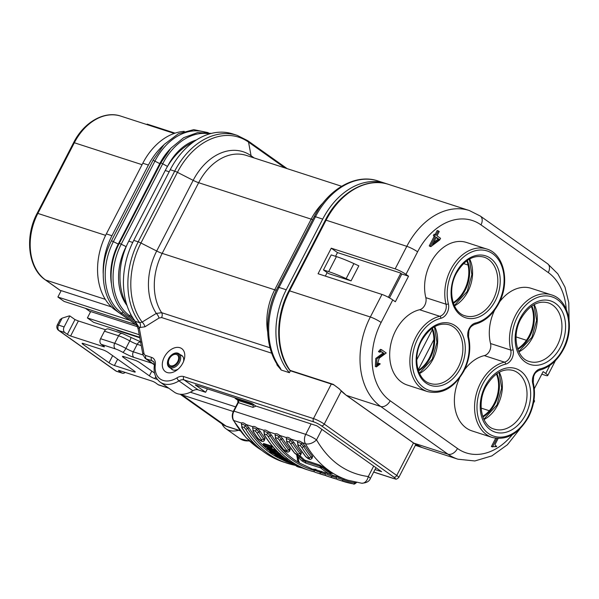 <?xml version="1.0" encoding="UTF-8"?>
<svg xmlns="http://www.w3.org/2000/svg" width="599" height="599" viewBox="0 0 599 599"><rect width="100%" height="100%" fill="white"/><g stroke="black" fill="none" stroke-linecap="round" stroke-linejoin="round"><path stroke-width="0.9" d="M182.792 363.114A14.121 9.479 125.3 0 1 177.079 369.972A14.121 9.479 125.3 0 1 164.538 370.931A14.121 9.479 125.3 0 1 164.291 357.124A14.121 9.479 125.3 0 1 178.831 347.45A14.121 9.479 125.3 0 1 184.013 360.194A14.121 9.479 125.3 0 1 182.792 363.114M171.037 368.572A8.558 5.743 -54.7 0 0 171.958 369.486A8.558 5.743 -54.7 0 0 178.173 369.074M126.936 305.288A58.208 42.222 -72.1 0 1 128.763 241.165L165.234 170.498A58.208 42.222 -72.1 0 1 193.395 142.008M341.61 186.274L246.316 155.418A52.218 37.879 107.9 0 0 198.651 182.71L162.179 253.377A8.558 1.303 27.3 0 1 156.698 251.018L193.17 180.351L177.424 172.34A4.283 0.651 -152.7 0 0 174.683 171.164A68.481 49.68 -72.1 0 1 237.189 135.367L232.741 133.929A68.481 49.68 107.9 0 0 170.236 169.719L133.764 240.394A68.481 49.68 107.9 0 0 135.262 321.296L139.702 322.734L142.135 322.067A4.283 1.692 -121.7 0 1 144.928 326.807L139.193 327.601A2.568 1.595 169.5 0 0 138.219 329.165L135.763 322.24L139.193 327.601L143.91 353.111A5.99 4.021 -54.7 0 0 145.894 355.551L151.577 357.393A11.126 7.473 125.3 0 1 155.306 364.873A23.114 15.514 -54.7 0 0 177.019 377.827A11.126 7.473 125.3 0 1 183.736 376.576A2.568 1.864 107.9 0 0 184.125 379.931L198.097 389.844A8.558 5.743 -54.7 0 0 192.93 390.803A25.682 17.236 125.3 0 1 174.219 392.075L160.24 382.169A25.682 17.236 125.3 0 0 178.959 380.897L192.93 390.803M207.396 388.863L205.629 392.278L195.281 384.94L251.902 403.277L255.78 406.025L316.886 425.814L381.593 471.683L374.989 469.549M238.544 430.262A25.682 17.236 125.3 0 1 225.98 428.772A25.682 17.236 125.3 0 1 221.952 423.86M276.341 290.216A8.558 1.303 27.3 0 1 274.701 289.811L311.173 219.144L198.651 182.71A8.558 1.303 27.3 0 1 193.17 180.351A54.726 39.699 -72.1 0 1 251.071 155.747L248.548 142.12A67.23 48.766 107.9 0 0 177.424 172.34L140.945 243.007A67.23 48.766 107.9 0 0 142.135 322.067L156.287 313.427L161.625 312.685L270.029 347.787M135.763 322.24A4.283 3.107 107.9 0 0 135.262 321.296M139.799 327.795A4.283 3.107 -72.1 0 0 139.702 322.734A68.481 49.68 -72.1 0 1 138.204 241.831A4.283 0.651 -152.7 0 1 140.945 243.007L156.698 251.018A54.726 39.699 -72.1 0 0 156.287 313.427A4.283 1.67 -122.1 0 1 159.005 318.062L144.928 326.807M267.686 332.056A52.218 37.879 -72.1 0 1 274.701 289.811L162.179 253.377A52.218 37.879 107.9 0 0 161.625 312.685A4.283 3.107 -72.1 0 1 161.58 317.545L159.005 318.062M281.253 370.055L276.978 364.941C278.887 367.015 279.546 367.494 278.962 366.371A67.23 48.766 -72.1 0 1 277.771 287.318A4.283 0.651 27.3 0 1 277.786 287.288A4.283 0.651 27.3 0 1 278.999 287.415A68.481 49.68 107.9 0 0 280.212 367.951L281.253 370.055L289.399 372.698A68.481 49.68 107.9 0 1 286.247 289.766L278.999 287.415L315.471 216.748L322.719 219.099L286.247 289.766M276.978 364.941L276.76 363.623M386.887 183.878A68.481 49.68 107.9 0 0 385.232 183.301A68.481 49.68 107.9 0 0 322.719 219.099M346.147 278.632L351.059 280.879L328.634 273.616L323.46 269.947L328.664 271.632A42.799 6.529 27.3 0 1 346.147 278.632L353.904 263.59L358.823 265.844L351.059 280.879M323.46 269.947L331.217 254.912L336.421 256.597A42.799 6.529 27.3 0 1 353.904 263.59M516.038 336.915L526.439 340.277M400.776 273.286L388.392 297.284M290.403 370.759L289.399 372.698M138.219 329.165L142.944 354.675L145.213 358.374L154.377 364.866M198.097 389.844L205.629 392.278M183.526 361.519A8.558 5.743 -54.7 0 0 181.856 355.521A8.558 5.743 -54.7 0 0 180.688 354.952M279.404 367.157L279.568 367.719L279.306 367.337A4.283 2.628 -37.1 0 0 280.212 367.951M137.134 325.564L135.853 324.658L64.1 301.424L57.886 297.022L61.188 290.627L111.399 306.89M139.724 337.274L93.609 322.337L87.394 317.934L90.689 311.547L137.568 326.725M87.394 317.934L139.253 334.729M468.059 265.028L463.514 263.553M57.886 297.022L129.646 320.255L115.15 309.983A58.208 42.222 -72.1 0 1 106.337 233.902L142.809 163.235A58.208 42.222 -72.1 0 1 184.23 131.361M103.178 273.346A58.208 42.222 -72.1 0 1 111.946 235.721L148.417 165.047A58.208 42.222 -72.1 0 1 163.332 145.355M175.08 133.15L147.137 124.105L146.89 124.577M171.666 354.893L171.965 354.66A8.349 5.601 125.3 0 1 177.005 352.976A8.349 5.601 125.3 0 1 178.884 353.672A8.349 5.601 125.3 0 1 180.014 361.16A8.349 5.601 125.3 0 1 171.112 367.996A8.349 5.601 125.3 0 1 169.232 367.292A8.349 5.601 125.3 0 1 167.87 360.433L167.99 360.074A7.488 5.032 125.3 0 1 168.192 359.505A7.488 5.032 125.3 0 1 171.666 354.893A7.488 5.032 125.3 0 1 178.038 354.136A7.488 5.032 125.3 0 1 178.891 360.725A7.488 5.032 125.3 0 1 171.127 366.873A7.488 5.032 125.3 0 1 167.99 360.074M175.807 354.338A6.417 4.313 -54.7 0 0 169.427 358.584A6.417 4.313 -54.7 0 0 169.824 365.353A6.417 4.313 -54.7 0 0 171.277 365.892A6.417 4.313 -54.7 0 0 177.656 361.646A6.417 4.313 -54.7 0 0 177.252 354.878A6.417 4.313 -54.7 0 0 175.807 354.338M440.894 318.286A37.67 27.322 107.9 0 0 417.952 338.33A37.67 27.322 107.9 0 0 423.658 387.56A37.67 27.322 107.9 0 0 463.506 370.624A37.67 27.322 107.9 0 0 468.006 337.507A10.273 7.45 -72.1 0 1 475.486 323.011A37.67 27.322 107.9 0 0 498.428 302.959A37.67 27.322 107.9 0 0 492.722 253.736A37.67 27.322 107.9 0 0 452.874 270.666A37.67 27.322 107.9 0 0 448.374 303.79A10.273 7.45 -72.1 0 1 447.146 312.82A10.273 7.45 -72.1 0 1 440.894 318.286A1.715 1.078 76.7 0 0 439.778 316.279A8.558 6.207 107.9 0 0 444.99 311.72A8.558 6.207 107.9 0 0 446.015 304.195A39.377 28.565 -72.1 0 1 450.718 269.572A39.377 28.565 -72.1 0 1 486.658 248.989L466.479 242.453A39.377 28.565 107.9 0 0 430.539 263.036A39.377 28.565 107.9 0 0 425.829 297.658A8.558 6.207 -72.1 0 1 424.811 305.191A8.558 6.207 -72.1 0 1 419.599 309.743A39.377 28.565 107.9 0 0 395.617 330.7A39.377 28.565 107.9 0 0 407.298 385.045L427.476 391.581A39.377 28.565 -72.1 0 1 415.796 337.237A39.377 28.565 -72.1 0 1 439.778 316.279L419.599 309.743M494.609 310.177A39.377 28.565 107.9 0 0 490.536 343.534A8.558 6.207 -72.1 0 1 489.518 351.059A8.558 6.207 -72.1 0 1 484.299 355.611A39.377 28.565 107.9 0 0 464.554 369.748M484.299 355.611L504.485 362.148A1.715 1.078 76.7 0 1 505.601 364.155A37.67 27.322 107.9 0 0 482.659 384.199A37.67 27.322 107.9 0 0 488.365 433.429A37.67 27.322 107.9 0 0 528.213 416.492A37.67 27.322 107.9 0 0 532.713 383.375A1.715 0.771 -14 0 0 533.252 382.596C535.835 393.992 534.286 405.433 528.61 416.919C518.764 433.908 506.619 440.752 492.183 437.45A39.377 28.565 -72.1 0 1 480.503 383.105A39.377 28.565 -72.1 0 1 504.485 362.148A8.558 6.207 107.9 0 0 509.697 357.596A8.558 6.207 107.9 0 0 510.722 350.063A39.377 28.565 -72.1 0 1 515.425 315.441A39.377 28.565 -72.1 0 1 551.365 294.858L531.186 288.329A39.377 28.565 107.9 0 0 499.476 302.083M459.688 377.842A39.377 28.565 107.9 0 0 472.005 430.913L492.183 437.45M384.116 353.462L381.713 351.755L379.586 351.957L381.585 349.711L386.213 352.991L379.174 358.195L377.085 365.637L379.863 363.653L380.238 363.915L376.442 366.865L376.913 358.801L384.116 353.462L381.039 351.71M378.98 351.763L378.463 351.598L380.462 349.352L381.585 349.711M379.953 352.219L378.83 351.86M379.586 351.957L378.463 351.598M376.539 365.308L378.74 363.286L379.863 363.653M376.442 366.865L375.326 366.506L375.79 358.434L382.993 353.096M498.136 438.49L495.366 443.859C494.856 445.342 495.298 446.105 496.706 446.158L495.994 445.926M496.309 446.038L496.429 446.689L491.382 446.599L495.68 438.266M492.498 446.966L496.915 438.416M433.526 242.595L438.116 238.994L436.117 237.571M439.239 239.353L436.282 237.256L432.448 244.684L439.239 239.353L438.116 238.994M438.311 230.877L439.239 231.528L437.015 235.826L440.535 238.312L439.703 239.929L430.861 246.616L429.243 245.904L434.238 236.238L433.369 235.624L434.11 234.194L436.094 235.167L438.311 230.877L437.188 230.51L435.121 234.523M430.367 246.271L435.353 236.605L434.238 236.238M435.353 236.605L433.369 235.624M434.492 235.991L435.233 234.561M429.917 246.122L429.243 245.904M430.861 246.616L429.738 246.256M534.293 388.736L543.128 371.612L545.719 373.447L549.882 365.383M533.979 400.169A8.558 1.303 27.3 0 1 534.525 401.113L533.439 403.217M392.764 299.927L395.347 301.761L408.54 276.199L401.817 274.02L400.259 272.919L337.477 252.591L331.262 248.188L318.069 273.743L381.975 294.438A8.558 1.303 27.3 0 1 392.764 299.927L381.121 322.479A8.558 1.303 -152.7 0 0 370.339 316.991L381.975 294.438M337.477 252.591L335.552 256.312M327.159 272.567L325.339 276.102M408.54 276.199L405.957 274.364A8.558 1.303 -152.7 0 0 395.168 268.876L331.262 248.188M401.817 274.02L389.492 297.89M541.81 374.173L545.292 375.296A8.558 1.303 -152.7 0 0 547.718 375.558A8.558 1.303 -152.7 0 0 545.719 373.447M566.242 309.219A59.922 43.465 107.9 0 0 548.287 272.575L480.99 224.872A59.922 43.465 107.9 0 0 417.593 251.812A8.558 1.303 -152.7 0 0 406.811 246.324L326.088 220.185A2.568 0.389 -152.7 0 0 325.354 220.11C339.079 192.623 366.7 176.765 388.594 184.387A68.481 49.68 107.9 0 0 326.088 220.185L289.609 290.852A68.481 49.68 107.9 0 0 290.073 370.369L333.239 384.348L339.266 388.818A2.568 1.617 139.1 0 1 338.764 388.489L346.192 395.265A2.568 1.722 125.3 0 0 346.507 395.422L413.804 443.125A68.481 49.68 107.9 0 0 422.16 447.58A2.568 1.767 -69.4 0 1 422.108 447.558L413.482 442.968A2.568 1.722 -54.7 0 0 413.804 443.125L448 454.199L380.709 406.496A68.481 49.68 -72.1 0 1 370.339 316.991L289.609 290.852A2.568 0.389 -152.7 0 0 288.883 290.777C275.106 316.744 275.278 350.744 289.519 369.98A2.568 2.568 0 0 0 290.822 370.931L333.987 384.91L338.764 388.489M422.048 447.535A2.568 1.767 -69.4 0 0 422.108 447.558L457.95 459.208A68.481 49.68 -72.1 0 1 448 454.199A8.558 5.743 125.3 0 0 457.486 448.494A59.922 43.465 107.9 0 0 512.242 434.769M422.587 447.685L422.16 447.58M290.822 370.931A2.568 1.864 107.9 0 1 290.448 370.744A2.568 1.864 107.9 0 1 290.073 370.369A2.568 1.557 144.5 0 1 289.519 369.98M196.405 139.971A50.076 36.329 107.9 0 0 167.63 166.163A2.568 0.389 -152.7 0 1 167.645 166.17M126.202 246.638A2.568 0.389 -152.7 0 0 126.112 246.608A50.076 36.329 107.9 0 0 127.003 305.512M111.556 240.768L118.258 244.063L159.783 163.624L160.352 163.812M118.842 244.257L118.258 244.063A50.076 36.329 107.9 0 0 111.279 282.975M170.094 149.114A50.076 36.329 107.9 0 0 159.783 163.624L153.044 160.218L164.216 144.411L178.382 133.764L193.732 129.654L208.28 132.656M119.403 243.306L126.112 246.608L126.741 245.388M167.488 166.432L160.891 162.763L170.985 148.11L183.706 137.665L197.7 132.566L211.447 133.397M154.549 373.05L140.301 362.949A4.283 0.651 -152.7 0 0 134.91 360.209L123.701 356.577A4.283 0.651 -152.7 0 0 122.481 356.45A4.283 0.651 -152.7 0 0 123.484 357.506L149.368 375.85A4.283 0.651 -152.7 0 0 154.759 378.598L157.425 379.459M83.561 343.579L83.119 344.432A4.283 0.651 27.3 0 1 82.123 343.377A4.283 0.651 27.3 0 1 83.336 343.504L102.953 349.861A4.283 0.651 27.3 0 1 108.344 352.601L134.228 370.953A4.283 0.651 27.3 0 1 135.232 372.009A4.283 0.651 27.3 0 1 134.011 371.882L114.394 365.525A4.283 0.651 27.3 0 1 109.003 362.784L112.672 355.671M83.119 344.432L109.003 362.784M64.138 326.927A4.283 3.107 107.9 0 0 64.789 332.52L67.373 334.354L74.995 319.589L69.821 315.92L64.138 326.927L58.53 325.107A4.283 3.107 107.9 0 0 59.181 330.7A4.283 2.875 125.3 0 1 58.65 330.438A4.283 4.283 0 0 1 57.317 324.98A4.283 0.651 -152.7 0 1 58.53 325.107L62.116 318.174L60.14 319.522L57.317 324.98M119.403 370.534L119.141 371.051L121.732 372.885A4.283 3.107 107.9 0 0 122.353 373.199A4.283 3.107 107.9 0 0 125.169 372.406M168.806 388.242L158.787 385A4.283 3.107 -72.1 0 1 158.166 384.685L155.583 382.851A2.568 0.389 27.3 0 0 152.348 381.204L119.268 370.496A2.568 0.389 27.3 0 0 118.542 370.414A2.568 0.389 27.3 0 0 119.141 371.051M69.821 315.92A8.558 5.743 -54.7 0 0 68.136 316.235L62.116 318.174M104.458 331.202A4.283 3.107 -72.1 0 1 108.367 328.971L122.496 333.546A4.283 3.107 107.9 0 0 118.595 335.784L104.458 331.202L100.58 338.72L114.709 343.302L118.595 335.784A12.841 1.962 -152.7 0 1 129.758 340.891A8.558 1.303 -152.7 0 0 137.201 344.298L133.322 351.815L142.996 354.952M74.995 319.589L78.184 320.899A2.568 0.389 -152.7 0 0 78.372 320.959L70.607 336.002L103.687 346.709A2.568 0.389 27.3 0 0 104.413 346.784A2.568 0.389 27.3 0 0 103.814 346.155L101.224 344.32A4.283 3.107 -72.1 0 1 100.58 338.72M78.372 320.959L105.551 329.764M70.607 336.002A2.568 0.389 27.3 0 1 67.373 334.354M300.226 445.626L301.679 447.228A130.971 95.009 107.9 0 0 309.219 457.793C309.78 459.426 308.65 459.059 305.812 456.693A130.971 95.009 -72.1 0 1 298.28 446.128L298.047 444.922L300.226 445.626L301.327 443.934C299.627 442.571 298.429 442.182 297.733 442.773L297.508 441.171C298.512 440.565 300.069 441.074 302.166 442.683L305.228 446.09A128.403 93.145 107.9 0 0 312.618 456.445L311.952 458.527M252.771 428.442L253.429 431.609A130.971 95.009 107.9 0 0 258.191 438.64C260.939 441.134 262.077 441.5 261.598 439.748L263.567 439.015A129.504 93.938 -72.1 0 1 258.858 432.059L256.477 429.416C254.777 428.053 253.579 427.664 252.883 428.248L252.658 426.653C253.662 426.046 255.219 426.548 257.315 428.158L255.376 431.108L256.836 432.71A1.715 1.003 -31.5 0 0 258.858 432.059A1.28 0.749 -31.5 0 1 260.385 431.565A128.403 93.145 107.9 0 0 265.05 438.461L264.174 440.714M253.197 430.404L255.376 431.108M263.934 432.134L263.867 430.284L257.315 428.158L260.385 431.565M252.726 428.502L252.658 426.653L246.099 424.534L245.268 425.784C243.568 424.421 242.37 424.032 241.674 424.624L241.442 423.021C242.453 422.415 244.003 422.916 246.099 424.534L249.169 427.933A128.403 93.145 107.9 0 0 263.073 445.267M301.439 467.662L297.561 466.554M289.474 451.129L288.74 449.759A129.504 93.938 -72.1 0 1 281.283 439.314A1.715 1.003 -31.5 0 1 279.261 439.973L277.801 438.371L275.622 437.667L275.854 438.872A1.715 1.003 -31.5 0 1 275.465 438.58L283.394 449.43A130.971 95.009 -72.1 0 1 275.854 438.872M286.359 439.396L286.292 437.547C287.303 436.941 288.853 437.442 290.949 439.052L290.118 440.302C288.418 438.94 287.221 438.558 286.524 439.142L286.292 437.547L279.74 435.421L282.803 438.827A1.28 0.749 -31.5 0 0 281.283 439.314L278.902 436.678C277.202 435.308 276.004 434.926 275.308 435.51L275.083 433.916C276.087 433.309 277.644 433.811 279.74 435.421L277.801 438.371M282.803 438.827A128.403 93.145 107.9 0 0 290.193 449.183L286.794 450.53C287.355 452.163 286.225 451.796 283.394 449.43M290.193 449.183L289.527 451.272M275.151 435.765L275.083 433.916L268.524 431.789L271.594 435.196A128.403 93.145 107.9 0 0 298.474 462.398M320.742 471.346L322.195 471.862A128.403 93.145 107.9 0 0 323.595 472.334L325.002 472.791M316.032 472.566L319.432 473.674A130.971 95.009 107.9 0 0 320.862 474.153A130.971 95.009 107.9 0 0 325.908 475.576L317.463 473.045A130.971 95.009 -72.1 0 1 316.032 472.566L317.463 473.045M329.615 474.138L333.411 475.494A128.403 93.145 107.9 0 0 334.811 475.965L336.211 476.422M327.211 476.19L330.648 477.298A130.971 95.009 107.9 0 0 332.078 477.777A130.971 95.009 107.9 0 0 337.117 479.207L328.671 476.677A130.971 95.009 -72.1 0 1 327.241 476.198L328.671 476.677M338.42 479.814L338.435 479.821C337.035 479.559 336.413 478.811 336.571 477.583L335.994 476.257L344.62 479.125A128.403 93.145 107.9 0 0 346.02 479.597L347.982 480.233A128.403 93.145 107.9 0 1 305.438 443.747L302.166 442.683L301.327 443.934L303.708 446.577A1.715 1.003 -31.5 0 1 301.679 447.228M338.457 479.829A130.971 95.009 -72.1 0 0 339.88 480.308L341.857 480.93A130.971 95.009 107.9 0 0 343.287 481.409A130.971 95.009 107.9 0 0 353.343 483.85A1.715 1.168 99.4 0 0 353.455 483.88L353.455 483.88C353.792 484.456 354.698 484.112 356.158 482.839L357.011 482.098M373.686 466.082L368.288 476.542A8.558 1.303 27.3 0 1 370.287 478.653C369.209 481.469 366.333 482.989 361.661 483.228L347.982 480.233M282.428 459.807A129.504 93.938 -72.1 0 1 247.649 428.427A1.715 1.003 148.5 0 1 245.62 429.079L244.167 427.476L241.989 426.773L242.221 427.978A1.715 1.003 -31.5 0 1 241.831 427.693L241.831 427.693C252.516 444.907 266.51 456.401 283.821 462.158A130.971 95.009 -72.1 0 1 242.221 427.978M241.509 424.878L241.442 423.021L233.685 420.505A128.403 93.145 -72.1 0 0 261.711 450.328M311.113 423.942L305.737 434.365L233.977 411.131L238.357 402.64L252.935 407.357L256.028 406.107M361.661 483.228A8.558 5.833 96.8 0 0 368.288 476.542C346.274 473.532 329.016 461.297 316.519 439.846A8.558 4.904 150.6 0 1 305.438 443.747A8.558 6.207 107.9 0 1 305.737 434.365A8.558 1.303 27.3 0 1 316.519 439.846L321.925 429.386M300.691 454.761L299.949 453.391A129.504 93.938 -72.1 0 1 292.499 442.946A1.715 1.003 -31.5 0 1 290.47 443.604L289.01 442.002L286.839 441.291L287.063 442.496A1.715 1.003 -31.5 0 1 286.674 442.212L294.603 453.061A130.971 95.009 -72.1 0 1 287.063 442.496M297.568 443.028L297.508 441.171L290.949 439.052L294.019 442.459A128.403 93.145 107.9 0 0 301.409 452.814L298.01 454.162C298.572 455.794 297.433 455.427 294.603 453.061M301.409 452.814L300.743 454.896M321.393 471.248L318.301 471.817L299.111 462.847L298.025 457.441L299.987 457.179C298.407 455.891 297.486 455.45 297.224 455.861L296.632 454.678L297.748 460.519M299.358 462.143L299.111 462.847L299.358 462.143M314.849 469.369L314.475 469.249C313.344 468.927 313.329 469.092 314.423 469.751A130.118 94.387 107.9 0 0 318.511 471.862M330.446 473.659L329.046 473.966L314.31 469.234L329.046 473.966M320.75 468.029L323.355 467.138A128.403 93.145 107.9 0 0 331.554 472.955L330.483 473.367A129.137 93.676 -72.1 0 1 322.24 467.519L319.978 466.247L320.75 468.029A130.118 94.387 107.9 0 0 329.061 473.921M304.584 460.047L319.686 465.064L319.978 466.247L305.408 461.522L303.461 460.414A129.137 93.676 -72.1 0 1 299.987 457.179L301.14 456.827A128.403 93.145 107.9 0 0 304.584 460.047A1.28 0.846 -48.8 0 0 303.461 460.414L301.956 460.908L305.819 463.117L320.398 467.834M297.216 456.124L298.04 461.679M297.98 461.163L298.908 462.705M318.339 470.522A129.137 93.676 -72.1 0 0 319.888 471.286L320.076 471.091M331.554 472.955C332.572 473.592 332.542 473.749 331.472 473.42M319.686 465.064L323.355 467.138M299.567 455.584L301.14 456.827M275.51 450.845L276.259 450.733L271.781 449.123L271.744 448.584L271.242 448.846L270.224 447.887M269.236 447.565L270.082 448.876M270.261 448.524L270.201 448.082A128.403 93.145 -72.1 0 1 269.864 447.767M268.008 447.895L267.341 447.243M270.291 448.471L270.097 448.898M267.304 447.67L266.922 449.04L269.857 449.991L269.767 449.572M275.869 450.957L275.121 451.871L267.191 449.28A130.118 94.387 -72.1 0 1 266.922 449.04M271.399 448.262A128.403 93.145 107.9 0 0 271.744 448.584L275.113 449.669L274.724 451.04L275.263 451.317L276.049 450.283M275.113 449.669L276.154 450.291M271.781 449.123L271.354 449.946L270.359 449.864L274.769 451.579A130.118 94.387 107.9 0 0 275.038 451.826M271.399 450.485L271.354 449.946L274.724 451.04L274.769 451.579M268.292 447.131L270.853 449.602M271.714 447.251L272.463 447.146M272.073 447.371L271.347 448.247L267.88 447.094M263.612 445.716L263.403 445.649A130.118 94.387 -72.1 0 1 263.141 445.379L270.988 447.925L271.504 447.67L271.25 448.187A130.118 94.387 107.9 0 1 270.988 447.925L271.894 446.906L271.384 445.993L272.403 446.652A128.403 93.145 107.9 0 0 272.657 446.921L272.56 447.206M266.518 446.667L267.244 447.146M269.857 449.991L269.932 449.729A130.118 94.387 -72.1 0 1 267.364 447.251M263.111 444.855L270.965 447.393L271.414 446.517L263.56 443.979L263.141 445.379M263.56 443.979L263.538 443.455L271.384 445.993M282.376 459.74L283.649 460.459A130.118 94.387 107.9 0 0 286.008 461.559L282.481 459.837L282.136 459.104M286.052 461.574L293.997 464.113M293.697 463.948L290.148 462.862A130.118 94.387 -72.1 0 1 288.059 461.874L282.541 459.867M293.974 464.105L293.854 464.098A130.118 94.387 -72.1 0 1 293.532 463.955L293.383 463.776M285.603 460.204L288.501 461.567L288.059 461.874M283.349 459.358L283.439 459.935M288.808 460.968L288.501 461.567L290.298 462.421L290.148 462.862M285.528 461.29A130.118 94.387 -72.1 0 1 283.978 460.549C282.661 459.905 282.593 459.762 283.784 460.107L287.572 461.709A130.118 94.387 107.9 0 0 289.152 462.458L285.528 461.29L285.97 460.983L285.334 460.683M286.666 461.732L286.539 461.208M287.572 461.709L287.46 461.223L289.13 462.45M284.218 459.905L283.784 460.107L284.218 459.905M287.864 460.324L286.876 459.882M290.485 462.054L291.773 462.84M274.919 453.039L274.859 452.485M273.623 452.477L272.133 451.511L272.62 451.234L273.481 451.833M275.128 453.892L273.765 452.769L274.514 452.5L278.79 454.926C280.1 455.951 280.092 456.281 278.767 455.914L278.415 455.674C279.441 455.944 279.404 455.629 278.318 454.746L274.836 452.747L275.285 452.559C274.492 452.395 274.582 452.732 275.555 453.578C276.558 454.424 276.476 454.686 275.308 454.379L270.86 452.425C269.692 451.466 269.677 451.129 270.808 451.406L271.265 452.544L274.567 454.356L274.522 453.81L274.604 454.371L275.3 454.469L275.121 453.9L271.744 452.26L271.265 452.544M276.843 453.585L277.24 453.525M270.8 452.387C269.73 451.436 269.4 450.92 269.812 450.83L270.741 450.852L270.808 451.406M270.958 451.631L270.501 451.728M271.519 452.5L270.726 452.252M271.003 451.556L271.085 450.74M275.001 453.001L275.705 453.278L275.008 453.016M271.542 450.972L271.991 451.399M271.983 451.796L273.855 452.874M275.78 453.144L275.016 453.81C275.974 454.648 275.914 454.903 274.851 454.566L275.091 454.589M275.285 452.559L274.799 452.732C273.878 452.537 273.953 452.896 275.016 453.81M278.228 454.274L278.318 454.746L278.228 454.274M278.318 455.105L278.415 455.674M273.713 452.365L273.908 451.803L274.469 451.953L279.276 454.648L278.79 454.926M274.874 452.387L274.005 451.474L273.608 452.245L273.908 451.803M274.597 451.706L274.514 452.5M279.097 454.304L280.886 454.926L279.666 453.9L279.269 454.648L280.339 455.817L280.721 455.075M279.284 454.656L279.666 453.9L275.63 451.429M279.246 455.734L278.767 455.914L279.246 455.734M279.666 453.9L280.16 453.63M275.173 455.532L275.263 455.592A130.118 94.387 -72.1 0 1 274.971 455.39L285.184 459.448L286.082 460.287L279.553 458.265A130.118 94.387 -72.1 0 1 279.246 458.093L283.814 459.568C285.813 460.264 286.157 460.189 284.839 459.358L279.83 457.067L280.28 456.872L275.218 455.569M284.727 458.871L284.81 459.343L284.727 458.871C285.843 459.59 285.506 459.628 283.724 458.999L283.814 459.568M275.008 454.634L282.324 457.374L285.648 459.148L286.614 460.099L286.082 460.287M286.037 458.4L285.184 459.448M274.919 455.367L274.904 454.836M280.617 455.285L281.882 455.749M283.245 456.88L280.377 455.742M279.456 456.955L279.246 458.093M283.844 458.774L279.164 457.524M278.535 453.069L276.124 451.668M272.111 450.762L272.62 451.234M275.854 450.995L277.711 451.953M267.356 447.543A128.403 93.145 -72.1 0 1 267.184 447.386L267.266 447.131M263.59 443.911A128.403 93.145 -72.1 0 1 263.433 443.747L263.538 443.455M263.987 432.066L263.867 430.284C264.878 429.678 266.428 430.179 268.524 431.789L267.693 433.047C265.993 431.684 264.795 431.295 264.099 431.879L264.638 435.241A1.715 1.003 148.5 0 1 264.256 434.949L264.256 434.949C274.941 452.17 288.935 463.656 306.246 469.421L309.653 470.522A130.971 95.009 107.9 0 0 314.692 471.945L309.653 470.522A130.971 95.009 107.9 0 1 268.045 436.342L266.585 434.739L264.414 434.035M271.482 450.695L271.145 451.668L271.654 451.496L271.145 451.668M271.886 450.822L271.924 451.346M271.534 451.474L271.122 451.653M431.834 328.469A29.104 21.115 -72.1 0 1 429.505 357.618A29.104 21.115 -72.1 0 1 418.274 370.332M432.358 328.095A29.104 21.115 -72.1 0 1 430.299 357.88A29.104 21.115 -72.1 0 1 418.484 370.946M496.406 374.031A29.104 21.115 -72.1 0 1 494.212 403.494A29.104 21.115 -72.1 0 1 482.697 416.38M496.93 373.664A29.104 21.115 -72.1 0 1 495.006 403.748A29.104 21.115 -72.1 0 1 482.906 416.986M531.328 306.366A29.104 21.115 -72.1 0 1 529.134 335.829A29.104 21.115 -72.1 0 1 517.618 348.723M531.852 305.999A29.104 21.115 -72.1 0 1 529.928 336.084A29.104 21.115 -72.1 0 1 517.828 349.322M466.756 260.812A29.104 21.115 -72.1 0 1 464.427 289.961A29.104 21.115 -72.1 0 1 453.203 302.667M467.28 260.438A29.104 21.115 -72.1 0 1 465.221 290.216A29.104 21.115 -72.1 0 1 453.406 303.281M132.731 242.453L128.763 241.165M169.18 171.771L165.234 170.498M183.736 376.576L313.479 418.589A2.568 1.864 107.9 0 0 313.869 421.943L184.125 379.931A8.558 5.743 -54.7 0 0 178.959 380.897A2.568 1.026 58.5 0 1 177.019 377.827M153.703 361.976L151.966 360.748L146.283 358.906L154.377 364.649M155.306 364.873A2.568 1.191 -172.9 0 0 154.31 365.652C154.407 363.159 153.98 361.699 153.037 361.279A8.558 5.743 -54.7 0 0 151.966 360.748A2.568 1.864 107.9 0 1 151.577 357.393M145.894 355.551A2.568 1.864 107.9 0 0 146.283 358.906A8.558 5.743 125.3 0 1 145.213 358.374M225.98 428.772L239.959 438.678A25.682 17.236 -54.7 0 0 249.244 440.834M432.291 329.697L416.739 359.834M418.177 370.017L433.901 339.558M284.959 167.93L248.548 142.12A4.283 2.875 -54.7 0 0 247.672 140.645L287.176 168.648M251.498 157.095A8.558 5.743 125.3 0 1 251.071 155.747L254.201 157.971M133.764 240.394L138.204 241.831L174.683 171.164L170.236 169.719M312.753 219.541A8.558 1.303 27.3 0 1 311.173 219.144A52.218 37.879 -72.1 0 1 323.123 202.821M271.736 353.215L161.58 317.545M277.794 287.273L314.25 216.643A4.283 0.651 27.3 0 1 314.258 216.621A4.283 0.651 27.3 0 1 315.471 216.748A68.481 49.68 107.9 0 1 377.984 180.95L385.232 183.301M336.421 256.597L328.664 271.632M481.154 408.099L489.308 410.734M331.307 384.041L313.479 418.589A8.558 1.303 27.3 0 1 324.261 424.077L396.733 475.449L413.49 442.975L346.192 395.265M373.679 472.079L393.955 478.646A2.568 1.864 -72.1 0 1 393.588 478.459A5.99 0.913 -152.7 0 0 393.887 477.156A2.568 1.722 125.3 0 0 396.733 475.449A8.558 1.303 27.3 0 1 398.732 477.56L415.803 444.488M341.258 391.14L324.261 424.077A2.568 1.722 125.3 0 1 321.416 425.784A5.99 0.913 -152.7 0 0 313.869 421.943M393.887 477.156L321.416 425.784M373.709 472.019L393.588 478.459M143.91 353.111A2.568 1.595 169.5 0 0 142.944 354.675M142.06 164.688L74.336 142.757A2.568 0.389 -152.7 0 0 73.602 142.682C83.815 122.218 104.428 110.426 120.826 116.131A50.937 36.943 107.9 0 0 74.336 142.757L37.857 213.424A2.568 0.389 -152.7 0 0 37.131 213.349C24.477 236.8 28.138 268.472 45.247 279.83A2.568 1.722 125.3 0 0 45.569 279.988L61.023 290.942M105.604 235.362L37.857 213.424A50.937 36.943 107.9 0 0 45.569 279.988L105.289 299.328M85.642 308.403L90.531 311.862M115.839 329.54A50.937 36.943 107.9 0 0 120.264 331.419L115.742 329.51M116.505 310.417L115.15 309.983M111.946 235.721L106.337 233.902M148.417 165.047L142.809 163.235M448.374 303.79A1.715 0.771 -14 0 1 446.015 304.195L425.829 297.658M468.006 337.507A1.715 0.771 -14 0 0 468.545 336.728L468.89 330.67C469.833 328.858 469.519 326.867 474.76 324.314A1.715 1.078 76.7 0 0 475.486 323.011M430.112 383.435A30.819 22.358 107.9 0 0 458.242 367.322A30.819 22.358 107.9 0 0 449.1 324.793C438.663 322.187 429.446 327.571 421.456 340.958C412.127 357.895 417.638 380.417 430.112 383.435M460.399 368.422A32.533 23.593 -72.1 0 1 425.986 383.046A32.533 23.593 -72.1 0 1 421.06 340.531A32.533 23.593 -72.1 0 1 455.472 325.908A32.533 23.593 -72.1 0 1 460.399 368.422M434.739 326.627A30.819 22.358 -72.1 0 1 433.017 359.16A30.819 22.358 -72.1 0 1 419.547 373.529M534.226 304.554A30.819 22.358 -72.1 0 1 532.646 337.364A30.819 22.358 -72.1 0 1 518.899 351.883M557.31 345.353A30.819 22.358 107.9 0 0 548.167 302.824C537.962 300.211 528.827 305.61 520.771 319.005C511.359 336.069 517.012 358.621 529.187 361.459A30.819 22.358 107.9 0 0 557.31 345.353M560.544 347.001A33.387 24.215 -72.1 0 1 525.226 362.006A33.387 24.215 -72.1 0 1 520.172 318.376A33.387 24.215 -72.1 0 1 555.49 303.364A33.387 24.215 -72.1 0 1 560.544 347.001M494.257 429.124A30.819 22.358 107.9 0 0 522.388 413.011A30.819 22.358 107.9 0 0 513.246 370.482C503.04 367.876 493.905 373.267 485.849 386.669C476.437 403.726 482.083 426.286 494.257 429.124M525.623 414.658A33.387 24.215 -72.1 0 1 490.304 429.67A33.387 24.215 -72.1 0 1 485.25 386.033A33.387 24.215 -72.1 0 1 520.568 371.028A33.387 24.215 -72.1 0 1 525.623 414.658M499.304 372.219A30.819 22.358 -72.1 0 1 497.724 405.029A30.819 22.358 -72.1 0 1 483.977 419.547M490.536 343.534L510.722 350.063A1.715 0.771 -14 0 0 513.081 349.659A10.273 7.45 -72.1 0 1 511.853 358.689A10.273 7.45 -72.1 0 1 505.601 364.155M532.713 383.375A10.273 7.45 -72.1 0 1 540.193 368.879A37.67 27.322 107.9 0 0 563.135 348.835A37.67 27.322 107.9 0 0 557.429 299.605A37.67 27.322 107.9 0 0 517.581 316.542A37.67 27.322 107.9 0 0 513.081 349.659M469.661 258.963A30.819 22.358 -72.1 0 1 467.939 291.496A30.819 22.358 -72.1 0 1 454.469 305.872M493.164 299.665A30.819 22.358 107.9 0 0 484.022 257.136C473.584 254.523 464.367 259.914 456.378 273.294C447.049 290.23 452.559 312.753 465.034 315.77A30.819 22.358 107.9 0 0 493.164 299.665M495.321 300.758A32.533 23.593 -72.1 0 1 460.908 315.381A32.533 23.593 -72.1 0 1 455.981 272.874A32.533 23.593 -72.1 0 1 490.394 258.244A32.533 23.593 -72.1 0 1 495.321 300.758M381.121 322.479A59.922 43.465 107.9 0 0 390.196 400.791A8.558 5.743 125.3 0 1 380.709 406.496L346.507 395.422A68.481 49.68 107.9 0 1 339.266 388.818M390.196 400.791L457.486 448.494M417.593 251.812L405.957 274.364M395.168 268.876L406.811 246.324A68.481 49.68 -72.1 0 1 469.324 210.526L388.594 184.387M480.99 224.872A8.558 5.743 -54.7 0 0 480.338 216.074L469.324 210.526M548.287 272.575A8.558 5.743 -54.7 0 0 547.636 263.777L480.338 216.074M421.561 447.348L415.362 445.342L421.599 447.363M333.239 384.348A2.568 1.864 107.9 0 0 333.987 384.91M540.193 368.879A1.715 1.078 76.7 0 1 539.467 370.182C549.425 367.531 557.452 360.561 563.532 349.254C575.077 328.23 568.736 299.597 551.365 294.858M160.921 162.868L119.373 243.201C105.454 268.973 109.52 303.775 128.089 316.047A1.715 1.146 -54.7 0 0 129.661 315.718L132.971 318.062M209.575 133.906A54.921 39.841 107.9 0 0 162.868 163.497L121.35 243.935A54.921 39.841 107.9 0 0 129.661 315.718L130.911 314.58M153.074 160.322L111.526 240.663C97.607 266.428 101.673 301.237 120.242 313.509A1.715 1.146 -54.7 0 0 121.814 313.18L136.13 323.325M205.217 132.267A54.921 39.841 107.9 0 0 155.021 160.951L113.496 241.397A54.921 39.841 107.9 0 0 121.814 313.18L123.259 311.862M123.926 356.652L123.484 357.506M151.817 371.11L149.368 375.85M155.747 376.681L154.759 378.598M134.011 371.882L134.423 371.088M117.659 359.205L114.394 365.525M64.789 332.52L59.181 330.7L116.124 371.066A4.283 3.107 107.9 0 0 116.745 371.38A4.283 4.283 0 0 1 115.585 370.803A4.283 2.875 -54.7 0 0 116.124 371.066L121.732 372.885M158.166 384.685L168.514 388.032M240.259 430.816L226.707 426.436A4.283 3.107 -72.1 0 1 226.085 426.121L240.139 430.674M226.707 426.436L222.88 424.519A25.682 17.236 -54.7 0 0 226.085 426.121L182.089 394.928A25.682 17.236 125.3 0 1 180.479 394.277M233.281 411.506L182.089 394.928A4.283 3.107 -72.1 0 1 181.482 394.322M140.585 341.962A4.283 3.107 107.9 0 0 137.201 344.298L141.267 345.616M130.567 337.267A4.283 0.936 119.3 0 1 130.717 337.289A4.283 0.936 119.3 0 1 129.758 340.891L125.88 348.408A8.558 1.303 -152.7 0 0 133.322 351.815A4.283 3.107 -72.1 0 0 133.966 357.408A12.841 1.962 27.3 0 1 122.802 352.302A4.283 0.936 -60.7 0 0 125.88 348.408A12.841 1.962 27.3 0 0 114.709 343.302A4.283 3.107 -72.1 0 0 115.36 348.895L101.224 344.32M190.332 392.21L235.654 406.886M152.161 363.301L133.966 357.408M122.802 352.302A8.558 1.303 -152.7 0 0 115.36 348.895M103.687 346.709L103.927 346.237M311.899 458.392L311.166 457.022L309.219 457.793M312.618 456.445L311.166 457.022A129.504 93.938 -72.1 0 1 303.708 446.577A1.28 0.749 -31.5 0 1 305.228 446.09M297.748 442.743L297.89 445.843L305.812 456.693M297.89 445.843A1.715 1.003 -31.5 0 0 298.28 446.128M297.621 442.961L298.047 444.922M268.045 436.342A1.715 1.003 -31.5 0 0 270.074 435.69L267.693 433.047L266.585 434.739M314.138 470.357A129.504 93.938 -72.1 0 1 270.074 435.69A1.28 0.749 -31.5 0 1 271.594 435.196M252.905 428.225L253.04 431.317A1.715 1.003 -31.5 0 0 253.429 431.609M258.191 438.64L260.408 440.617C263.485 442.159 262.632 441.418 257.832 438.393C261.014 441.381 263.111 442.167 264.122 440.767L263.567 439.015L265.05 438.461M261.598 439.748A130.971 95.009 -72.1 0 1 256.836 432.71M301.027 467.669A130.971 95.009 -72.1 0 0 302.368 468.036L300.99 467.662C296.977 466.868 295.172 465.79 295.592 464.42M275.196 435.705L275.622 437.667M279.261 439.973A130.971 95.009 107.9 0 0 286.794 450.53M325.354 473.989A129.504 93.938 -72.1 0 1 321.012 472.641L319.432 473.674M319.297 472.042L321.012 472.641L322.195 471.862M316.047 470.881L314.176 470.088M336.563 477.62A129.504 93.938 -72.1 0 1 332.228 476.272L330.648 477.298M326.605 474.445L332.228 476.272L333.411 475.494M356.158 482.839L354.788 482.787A1.715 1.168 99.4 0 1 353.455 483.88L339.88 480.308M355.2 482.158A1.28 0.876 99.4 0 0 354.788 482.787A129.504 93.938 -72.1 0 1 343.437 479.904L341.857 480.93M337.814 478.077L343.437 479.904L344.62 479.125M249.169 427.933A1.28 0.749 148.5 0 0 247.649 428.427L245.268 425.784L244.167 427.476M286.389 461.395A129.504 93.938 -72.1 0 1 285.843 461.193M263.567 445.731A128.403 93.145 107.9 0 0 266.832 448.614M268.008 449.572A128.403 93.145 107.9 0 0 269.767 450.927M283.821 462.158L295.734 465.43A130.971 95.009 -72.1 0 1 287.228 463.259A130.971 95.009 -72.1 0 1 245.62 429.079M241.562 424.811L241.989 426.773M261.853 450.441L246.002 437.599L233.288 420.206C231.873 417.383 231.948 414.336 233.49 411.079L237.878 402.588L238.357 402.64A1.715 1.243 107.9 0 0 238.103 400.402L252.673 405.119A1.715 1.146 -54.7 0 0 253.969 404.744M252.935 407.357A1.715 1.243 107.9 0 0 252.673 405.119L250.09 403.284A1.715 1.243 -72.1 0 1 249.618 402.535M251.198 403.045A1.715 1.146 125.3 0 1 250.09 403.284L235.512 398.567A1.715 1.146 125.3 0 1 235.302 398.462L234.703 397.706M237.713 400.132A1.715 1.146 -54.7 0 0 237.885 400.297A1.715 1.146 -54.7 0 0 238.103 400.402L235.512 398.567A1.715 1.243 107.9 0 1 235.048 397.818M233.49 411.079L233.977 411.131A8.558 6.207 107.9 0 0 233.685 420.505A1.715 0.981 -29.4 0 1 233.288 420.206M286.412 439.337L286.839 441.291M289.01 442.002L290.118 440.302L292.499 442.946A1.28 0.749 -31.5 0 1 294.019 442.459M290.47 443.604A130.971 95.009 107.9 0 0 298.01 454.162M320.398 471.578L318.294 471.817L299.088 462.855M315.83 469.189L314.423 469.751M305.108 460.346A1.28 0.928 107.9 0 1 305.408 461.522L305.819 463.117M301.956 460.908A130.118 94.387 -72.1 0 1 298.459 457.651M297.224 455.861L298.025 457.441M297.718 460.369L297.291 460.017M266.877 448.494L269.528 449.355M271.699 449.28L270.156 448.778L271.714 449.257M270.411 449.19L271.557 449.564M275.518 451.646L274.664 451.376M267.783 447.386A130.118 94.387 107.9 0 0 270.359 449.864M263.5 445.708L267.281 447.206M266.338 446.599L263.403 445.649M283.537 459.972L283.649 460.459L283.537 459.972M285.76 460.803L285.933 460.339M283.978 460.549L284.42 460.242M275.39 455.629L285.438 459.433M279.643 458.295L286.225 460.324L287.183 459.276M282.234 457.876L282.324 457.374M279.561 456.116L279.531 456.865M276.543 453.952L277.779 454.356M278.333 455.075L276.304 454.416M284.54 459.538L284.106 459.747M264.638 435.241A130.971 95.009 107.9 0 0 306.246 469.421M271.991 450.86L271.691 451.436M247.672 140.645L237.189 135.367M393.955 478.646C395.924 478.586 395.19 480.48 398.732 477.56M249.551 441.126L239.959 438.678M154.31 365.652C153.441 372.818 155.418 378.321 160.24 382.169M279.306 367.337C264.271 348.116 263.83 313.599 277.786 287.288L314.258 216.621C327.915 189.239 355.626 173.223 377.984 180.95M90.501 311.914L85.47 308.343M60.993 290.994L45.247 279.83M139.814 337.754L120.264 331.419M37.131 213.349L73.602 142.682M174.257 133.435L120.826 116.131M178.884 353.672L182.77 356.427M169.232 367.292L173.118 370.047M474.76 324.314C484.718 321.663 492.745 314.685 498.832 303.386C510.37 282.361 504.029 253.729 486.658 248.989M427.476 391.581C441.912 394.876 454.057 388.032 463.903 371.043C469.579 359.565 471.128 348.124 468.545 336.728M419.405 373.214L432.283 359.078L436.963 342.299L434.432 326.792M518.756 351.583L531.919 337.289L536.607 320.315L533.934 304.719M483.835 419.24L496.99 404.954L501.677 387.98L499.004 372.376M454.327 305.557L467.213 291.421L471.885 274.634L469.354 259.135M457.95 459.208L474.857 460.96L491.899 455.876L507.398 444.75L520.037 428.772M555.415 360.643L547.718 375.558M569.05 319.611L568.78 302.75L564.999 287.168L557.834 273.863L547.636 263.777M325.354 220.11L288.883 290.777M533.252 382.596L533.597 376.539C534.54 374.727 534.226 372.735 539.467 370.182M128.089 316.047L134.977 320.929M120.242 313.509L137.089 325.444M115.585 370.803L58.65 330.438M122.353 373.199L116.745 371.38M180.187 394.254L222.88 424.519M141.109 342.059L122.496 333.546M305.475 456.468L308.073 458.549C311.218 460.047 310.349 459.351 305.475 456.468C311.757 461.275 310.02 458.579 310.851 459.193L311.809 458.647M253.04 431.317L257.825 438.393M275.323 435.488L275.465 438.58M283.05 449.205L285.648 451.294C288.793 452.784 287.932 452.088 283.05 449.205C289.332 454.012 287.602 451.317 288.426 451.938L289.384 451.384M314.146 470.32C313.988 471.548 314.61 472.297 316.017 472.566M327.226 476.19C325.819 475.928 325.197 475.179 325.362 473.951L324.785 472.626L326.133 473.143M241.689 424.594L241.831 427.693M237.878 402.588L237.885 400.297L235.302 398.462M370.287 478.653L375.947 467.684M286.539 439.119L286.674 442.212M294.259 452.837L296.864 454.918C300.009 456.416 299.141 455.719 294.259 452.837C300.541 457.643 298.811 454.948 299.635 455.569L300.593 455.015M329.24 474.056L331.344 473.367M276.259 450.733L275.667 450.545M275.121 451.871L267.274 449.332M271.347 448.247L267.978 447.161M293.877 464.105L286.03 461.567M287.55 461.694L283.844 460.137M283.821 460.129L283.14 459.942L283.462 459.733M275.091 453.99L274.522 453.585M269.812 450.83L270.216 450.044M276.656 453.743L276.266 454.491L274.919 454.604M274.709 452.522L278.228 454.693M278.25 454.716L278.969 455.135M273.466 451.863L273.87 451.077M278.842 455.951L280.339 455.817M264.256 434.949L264.114 431.857M271.257 451.721L272.058 450.882M271.467 450.777L271.1 451.504"/></g></svg>
